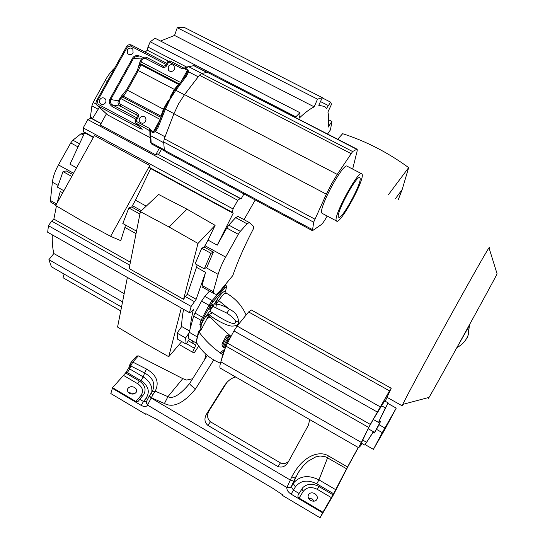 <?xml version="1.0" encoding="UTF-8"?>
<svg xmlns="http://www.w3.org/2000/svg" width="545" height="545" viewBox="0 0 545 545"><rect width="100%" height="100%" fill="white"/><g stroke="black" fill="none" stroke-linecap="round" stroke-linejoin="round"><path stroke-width="0.82" d="M207.277 355.401L189.851 383.176C189.129 383.85 191.029 385.758 195.539 388.905L213.729 359.945M205.949 354.243L204.641 359.605M136.7 356.021L138.328 355.878L182.779 378.632L186.601 380.063L192.63 378.734M182.779 378.632L167.942 396.671C172.969 399.213 180.197 394.825 189.612 383.517M138.328 355.878L132.776 362.091L146.544 369.047C156.647 375.055 159.535 382.42 155.196 391.14L167.942 396.671L164.433 403.491C173.215 408.212 183.583 403.355 195.539 388.905M358.344 447.54L348.01 466.418L333.159 495.33L320.072 517.75L322.586 512.797L291.119 494.165C288.019 492.115 286.616 489.894 286.895 487.503L291.773 476.909C303.551 454.149 320.331 450.769 328.328 455.852L347.519 466.983L358.235 447.479M224.24 385.908L206.569 414.016C204.068 418.506 204.477 422.273 207.795 425.325L277.827 466.513L280.471 462.916L210.459 421.81C207.148 418.764 206.739 415.011 209.232 410.542L226.843 382.536L224.24 385.908C227.565 380.948 231.38 377.985 235.685 377.017M309.717 419.582L308.388 425.216L288.387 461.744C285.723 466.425 282.201 468.012 277.827 466.513M288.741 461.097C286.486 463.516 283.727 464.122 280.471 462.916M322.892 512.205L299.082 498.11C297.795 497.265 297.57 496.059 298.401 494.492L302.918 487.489C307.305 483.626 312.632 483.299 318.9 486.501L332.981 494.778L322.586 512.797M332.981 494.778L347.519 466.983M386.044 399.219L387.134 397.366M385.594 400.282L387.263 397.441M385.226 401.236L391.215 388.251L389.512 390.86L370.328 424.419L358.644 447.711L360.633 445.79L362.023 443.521M489.362 247.484L489.001 247.798C486.685 250.959 468.25 283.523 446.532 322.953C424.821 362.377 405.766 397.884 402.755 404.404L402.244 405.848M255.224 199.988L244.003 219.669M253.786 228.069C244.671 245.495 237.674 261.328 232.804 275.572L218.45 292.815L216.147 294.436L213.211 293.21L213.245 291.698L218.123 274.353C219.587 269.305 222.088 263.548 225.63 257.104L238.281 234.316L240.304 231.359L247.076 223.811L249.276 222.53L253.568 226.339L253.786 228.069M225.276 284.858L225.916 285.212L212.148 300.527L208.946 305.268L201.016 320.324L199.865 324.35L200.935 328.669L201.282 324.248L199.865 324.35M226.114 293.067L225.582 291.194L226.604 286.507L225.916 285.212M220.616 368.352L220.309 368.175C219.581 367.446 219.764 365.341 220.854 361.86L225.896 346.095L233.934 330.924L237.116 326.074L248.622 311.944L251.293 309.976L391.187 388.238M213.006 304.171C212.243 306.849 211.16 308.586 209.764 309.376L209.675 309.117C210.445 306.44 211.521 304.703 212.925 303.906L213.006 304.171M209.771 311.229L205.349 317.02L207.897 314.942L212.53 312.857L209.771 311.229L218.014 298.108C221.495 293.258 224.015 290.955 225.582 291.194M226.986 293.551L225.283 293.176C223.716 293.918 221.536 296.371 218.749 300.52L216.385 304.035C215.302 305.146 215.65 303.626 217.421 299.491L218.014 298.108M239.275 323.423L238.465 321.891C238.369 316.161 235.365 311.978 229.452 309.328L226.802 313.075L215.881 307.864L216.385 304.035C221.045 304.73 225.398 306.494 229.452 309.328L217.421 299.491M226.802 313.075C232.116 316.645 235.086 319.479 235.719 321.564L238.465 321.891C238.812 324.636 236.584 326.033 231.795 326.094C225.964 325.896 210.656 316.897 209.307 314.581L208.721 315.453L210.063 316.829C215.745 322.749 222.483 329.057 230.276 335.747L231.005 336.251M207.897 314.942L208.721 315.453L201.35 329.412L198.98 331.932L198.496 331.517L196.22 341.674L196.963 343.398M223.082 354.904L220.01 352.765C211.651 346.722 204.641 339.773 198.98 331.932L197.494 337.089L189.204 332.212L188.965 333.131C188.229 336.217 188.277 338.132 189.115 338.881L197.045 343.459M221.209 360.77L222.728 354.713L225.146 348.207L224.104 347.73C222.237 346.579 221.624 345.128 222.258 343.384L225.8 336.653C226.836 335.134 228.328 334.828 230.276 335.747L229.881 336.715C228.75 335.672 227.033 337.014 224.758 340.768C222.721 344.481 222.476 346.579 224.022 347.07C223.729 345.932 224.731 343.493 227.033 339.746C228.519 337.539 229.506 336.551 229.997 336.769L230.453 335.863M227.265 337.416L225.8 336.653M223.327 344.072L222.258 343.384M224.342 347.247L224.104 347.73M225.208 348.235L225.296 347.894M220.459 363.208C210.534 359.203 202.781 352.69 197.201 343.663C196.411 342.785 196.513 340.591 197.494 337.089M209.45 291.098L204.784 296.385L201.568 301.113L194.987 313.075L193.659 316.148L190.287 328.315C190.58 323.151 191.608 316.911 193.373 309.587L191.486 311.679L189.462 312.646L47.681 232.238L48.43 225.698L51.632 221.086L53.86 219.09L56.421 205.976M197.133 264.877L196.507 267.309L205.56 272.35L196.159 299.294L191.132 306.419L189.462 312.646M205.56 272.35L202.052 285.43L202.147 287.011M188.965 333.131L185.593 337.968L186.158 344.12L189.456 339.085L189.115 338.881M249.126 222.449L237.913 216.372L235.658 217.619L228.784 225.085L226.754 228.028L217.237 245.168L233.233 213.163L232.538 212.434L233.008 208.919L237.756 200.328L240.222 198.516L241.019 199.061L243.969 193.945M295.553 117.475L295.846 116.848L150.222 41.802L147.954 47.068L147.334 50.215L145.099 52.088M314.192 106.854L317.497 99.17L322.299 97.63L183.958 27.25L177.275 27.72L174.543 35.432L314.192 106.854C309.948 108.877 304.893 112.699 299.028 118.32L299.92 115.383L299.913 112.692L295.846 116.848M322.299 97.63L318.764 105.308L324.738 106.5L326.482 108.489L330.651 102.167L331.483 104.361L327.913 112.032C328.853 115.833 328.928 120.881 328.131 127.183L331.905 121.419L330.474 129.833L327.579 133.988M198.721 346.014L194.511 352.397L192.562 352.213L195.819 345.08L193.945 343.984L191.465 340.23M190.287 328.315L189.204 332.212M194.17 348.126L186.445 343.691M62.723 192.801L60.291 191.445L57.184 202.801M52.3 234.854C52.068 242.082 52.586 248.309 53.846 253.527L48.907 259.672L51.414 266.778L121.528 307.019M64.119 274.067L63.022 277.739L120.758 310.929M174.543 35.432L160.523 41.032M299.913 112.692L155.066 38.225L150.222 41.802M99.299 107.42L92.391 118.79M101.091 123.477L91.751 118.449L90.933 118.211L87.806 119.573L83.201 127.891L83.467 131.692L84.305 132.605M84.638 132.782L69.985 164.181L76.559 167.799M84.421 133.205L81.007 133.75L72.907 140.194L70.721 142.926L58.451 164.897C55.038 171.13 53.015 176.9 52.381 182.214L50.419 200.506L50.862 202.236L55.924 205.077M83.467 131.692L93.529 137.142M55.672 205.533L94.414 135.535L149.793 165.503L110.615 236.332L82.704 221.352L55.672 205.533M72.826 174.543L66.245 170.912L63.022 171.607L57.511 187.194L63.867 190.73M71.776 176.437L63.022 171.607M130.384 262.22L53.86 219.09M125.37 224.949L124.921 227.442L136.039 233.635M124.921 227.442L120.758 240.665L110.615 236.332M233.008 208.919L83.201 127.891M149.793 165.503L149.759 167.601L232.538 212.434M237.756 200.328L87.806 119.573M106.391 113.898L100.266 124.969L155.707 154.814L157.321 153.922L240.222 198.516M101.009 123.626L90.933 118.211M159.378 148.165L155.707 154.814M114.709 68.002C111.309 71.027 108.148 75.156 105.233 80.401L93.12 102.467L91.901 105.887L90.218 118.524M168.242 61.033L147.334 50.215M161.524 149.316L158.554 154.378M240.611 198.516L157.321 153.922M147.954 47.068L186.69 67.083M317.497 99.17L177.275 27.72M320.487 101.574L328.165 105.485M330.651 102.167L322.197 97.862M331.905 121.419L328.676 119.771M179.189 344.529L192.562 352.213M149.759 167.601L150.42 168.419M150.699 168.569L135.48 200.206L131.692 207.032L128.818 207.952L122.802 223.518L136.529 231.155M139.902 214.076L128.818 207.952M217.237 245.168L208.054 240.12L215.118 225.33L187.01 209.185L158.622 194.476L140.385 211.651L169.114 227.027L197.999 243.445L183.57 299.307L185.334 296.534L194.218 301.548M183.57 299.307L129.138 268.549L140.385 211.651M140.351 211.814L131.692 207.032M146.251 206.126L135.48 200.206M208.054 240.12L204.218 247.055L201.739 248.234L195.158 263.773L204.307 268.869L210.963 253.33L201.739 248.234M196.507 267.309L187.296 294.293L185.334 296.534M196.159 299.294L187.296 294.293M215.118 225.33L197.999 243.445M191.132 306.419L48.43 225.698M129.799 265.197L51.632 221.086M187.01 209.185L169.114 227.027M181.315 308.027L168.746 356.703L142.94 342.158L117.563 327.082L127.38 277.432M181.723 341.572L168.746 356.703M183.597 309.315C182.255 316.12 181.628 321.857 181.71 326.523L177.091 333.097L177.779 339.31L186.158 344.12M122.55 301.862L48.907 259.672M124.171 293.673L53.846 253.527M189.544 330.992L181.71 326.523M185.593 337.968L177.091 333.097M210.963 253.33L213.388 252.117L204.218 247.055M213.388 252.117L207.032 266.934L204.307 268.869M200.935 328.669L201.35 329.412L200.751 328.887L198.496 331.517M235.719 321.564C235.638 323.423 234.82 327.3 212.53 312.857M215.881 307.864L213.041 306.372M497.047 273.713L497.094 273.849C495.412 277.896 434.542 388.421 429.065 397.38L428.254 398.627M466.929 338.452L468.278 334.78L467.971 328.076L469.306 325.058M467.971 328.076L456.846 347.669M337.75 139.234L342.648 133.689C365.824 141.135 387.836 152.443 408.668 167.622L402.162 189.558L398.177 199.94M408.668 167.622L388.333 194.81M388.047 402.823L384.668 400.922L373.236 419.439L379.674 423.097L380.192 422.205L378.925 421.442L385.363 407.892L387.986 403.484M382.249 432.628L396.229 408.116L384.893 429.399L373.414 449.359L382.249 432.628L376.5 429.358L374.204 433.084L374.572 432.362L368.141 428.697L373.236 419.439M368.141 428.697L361.308 443.112M365.136 444.611L372.909 432.383L374.204 433.084M374.572 432.362L379.674 423.097M396.201 408.103L387.863 403.409L378.925 421.442M373.039 432.457L365.082 444.577M385.935 427.396L394.546 411.162L383.714 430.073L375.11 446.3L385.935 427.396M384.797 427.989L379.054 424.725L376.5 429.358M380.192 422.205L379.054 424.725M375.859 430.189L378.973 424.644L375.873 430.182M380.785 421.612L379.524 420.849M146.012 413.75L145.624 414.22L110.812 393.558L112.57 387.686L135.882 401.488C137.095 402.121 138.164 401.679 139.091 400.166L144.003 394.11C146.339 389.076 144.766 384.716 139.295 381.016L126.638 373.584L124.437 374.136L123.517 375.389L137.769 383.769C142.77 387.291 143.812 391.228 140.903 395.602L135.882 401.488M134.05 393.858L133.239 393.265L128.715 392.727M320.072 517.75L282.685 495.562L282.882 494.976L272.636 488.204L155.952 418.982L145.835 413.662L145.624 414.22M314.281 501.141L312.176 498.947L308.565 498.219M129.506 393.306C132.381 394.614 134.642 394.239 136.284 392.175C137.108 390.363 136.543 388.796 134.574 387.461C131.686 386.146 129.424 386.534 127.782 388.626C126.985 390.418 127.557 391.978 129.506 393.306M112.57 387.686L123.517 375.389M310.67 500.392C312.912 501.55 314.826 501.448 316.42 500.092C318.035 497.817 317.483 495.664 314.751 493.627C312.496 492.476 310.575 492.585 308.981 493.961C307.394 496.223 307.959 498.362 310.67 500.392M131.113 362.268L132.776 362.091L130.732 365.954L130.057 364.026L131.113 362.282M146.544 369.047L144.629 372.998C153.152 377.855 155.713 383.98 152.307 391.365M152.069 391.766L155.196 391.14L153.104 394.389L150.808 393.647L149.391 395.834L151.176 397.721L164.433 403.491M153.104 394.389L147.675 404.792C146.196 403.675 145.842 402.482 146.619 401.222M147.675 404.792L147.552 405.099C146.387 406.897 144.282 407.006 141.25 405.412L112.345 388.299M287.004 487.175L289.388 487.666L291.241 486.712L298.415 472.283L303.306 465.791L308.341 461.05L315.705 456.914L320.181 455.981L325.794 456.846L346.566 468.761M291.773 476.909L295.192 478.081L296.119 476.269L293.844 482.666C300.247 475.737 308.62 474.797 318.954 479.859L335.802 489.737M299.021 493.429L293.373 490.091L291.303 486.699L293.844 482.672L295.22 478.067M126.638 373.584L129.751 368.985L143.206 376.874L144.629 372.998L130.732 365.954L129.751 368.985L129.076 367.064M124.989 373.516L125.643 372.78L127.441 372.685L141.066 380.683L143.206 376.874C150.127 381.377 152.913 386.957 151.558 393.599M146.38 401.611L143.444 401.467L139.765 399.294M161.804 115.417L157.519 126.208L158.261 127.094L155.495 131.686L154.964 130.732L153.417 131.706L160.216 119.41M160.809 117.931L160.973 116.105L123.47 96.247L127.455 90.198L163.411 109.177L160.973 116.105L161.395 116.446M160.189 119.457L120.718 98.516L122.496 97.03L161 117.441M164.576 108.421L163.718 110.601L164.467 111.466L162.614 116.126L161.865 115.261L163.65 110.758M138.587 56.878C136.502 56.237 134.792 56.769 133.457 58.472L141.502 58.996L140.106 61.524L137.422 70.203L138.321 70.571L140.876 64.794L178.508 84.407L174.345 89.4L138.321 70.571L127.455 90.198L126.569 89.809L122.046 95.246L122.496 97.03L123.47 96.247L123.02 94.455M135.882 119.239L112.583 106.82L112.863 105.11L120.268 106.105C118.102 104.572 117.495 102.746 118.442 100.648L122.046 95.246M137.388 115.799L136.693 114.845L137.013 113.088L120.322 104.197L119.171 102.623L119.314 101.043L109.777 99.36L132.599 58.124C134.016 55.61 136.666 55.011 140.535 56.326L142 57.082M145.617 121.331L146.033 119.014L144.922 117.032C142.906 115.758 141.155 116.133 139.663 118.163C138.873 119.866 139.139 121.331 140.453 122.543C142.456 123.715 144.18 123.313 145.617 121.331M135.037 120.772L137.197 116.868L138.13 117.243L135.95 121.188L149.459 128.395L149.732 130.957L150.733 130.275L150.434 131.161L149.732 130.957M149.814 131.256L150.488 131.434L151.156 142.763L150.509 141.434L149.916 134.779M165.053 136.788L155.495 131.686L153.056 132.558L153.417 131.706L150.733 130.275L149.459 128.395L149.071 130.112L149.637 130.677L135.623 122.938L135.071 120.861M153.056 132.558L150.488 131.434M357.064 149.187L207.441 72.335L201.507 73.5L199.429 75.224L184.537 94.612L178.699 103.605L173.944 113.755L164.304 138.737L163.636 141.959L164.372 150.202L165.176 151.667M327.17 216.024L326.693 216.91C324.432 220.936 322.586 223.532 321.155 224.697L312.455 230.692L313.668 222.183L326.326 194.17L331.558 183.876L337.232 174.414L352.649 151.551L356.696 149.282L357.193 149.255L357.2 150.761L352.656 169.079M361.567 173.712L347.403 166.348C343.977 160.925 317.646 209.505 322 213.204L322.49 213.538M362.132 174.257C364.898 179.625 339.637 225.691 336.51 220.998L336.408 220.868C332.505 217.407 358.944 168.698 361.921 173.896L362.132 174.257M360.013 178.092L359.843 177.806C357.35 173.501 335.345 214.001 338.527 217.033L338.622 217.148C341.225 221.107 362.405 182.446 360.013 178.092M206.902 72.437L193.802 65.679L207.277 72.362M184.666 67.921L185.518 68.125L188.659 66.674L201.766 73.446M184.714 67.88L184.701 68.874L185.266 68.2L187.902 69.569L188.611 71.831L186.431 76.164L185.143 76.273L178.869 84.611M186.431 76.164L177.214 88.426L175.926 88.522L174.734 90.102M173.984 113.66L165.394 109.129L170.122 99.149L175.831 90.266L184.421 94.755M157.457 126.379L154.964 130.732M179.966 84.768L178.671 84.863M112.583 106.82C109.416 104.565 108.475 102.079 109.777 99.36M133.096 52.858L132.837 49.159C130.889 47.49 129.07 47.735 127.38 49.888L127.687 53.648C129.642 55.243 131.447 54.984 133.096 52.858M105.526 102.658C106.295 100.995 106.037 99.585 104.756 98.427C102.842 97.33 101.207 97.732 99.844 99.626C99.061 101.329 99.34 102.76 100.682 103.918C102.583 104.94 104.197 104.524 105.526 102.658M141.843 129.063L140.44 128.722L97.208 105.505L107.692 114.947L97.868 105.968L98.127 104.265L138.539 125.847M136.686 117.795L112.863 105.11C110.615 103.911 109.865 102.126 110.615 99.742L133.457 58.472L132.599 58.124M150.175 137.694L107.692 114.947M186.267 67.348L187.623 67.11M185.518 68.125L184.857 67.846M198.216 76.804L188.611 71.831L187.466 71.988L185.341 76.014M187.902 69.569L187.405 70.271L187.466 71.988M139.064 64.508L140.828 63.915L140.992 61.885L180.497 82.445M140.106 61.524L140.992 61.885L142.926 58.744L145.093 58.288L162.437 67.151L163.595 66.231M174.223 69.624L174.162 66.074C172.145 64.017 170.176 64.167 168.242 66.517L168.371 70.162C170.394 72.117 172.349 71.94 174.223 69.624M184.544 67.948L182.391 68.868L168.793 61.83L166.613 65.775L165.632 65.468L163.561 66.197M183.781 68.036L182.391 68.868L184.701 68.874L187.405 70.271L181.131 81.607M142.388 59.357L141.502 58.996C142.565 57.327 144.18 56.769 146.339 57.327L146.952 57.586M140.072 56.973L140.535 56.326M150.529 134.152L149.964 132.891M151.946 144.18L151.156 142.763L164.338 149.834M149.289 396.004L151.033 397.952L290.247 480.009L293.666 481.174M207.795 425.325L210.459 421.81M206.875 413.505L209.539 410.031M230.406 337.348L227.939 340.264C225.644 344.011 224.635 346.45 224.928 347.587L224.996 347.628M226.604 286.507L224.629 288.162L211.453 303.579L203.496 317.81L201.282 324.248L205.349 317.02M225.283 293.176L227.578 293.878C235.93 298.946 242.116 305.99 246.129 315.01M206.466 319.145L210.063 316.829M220.01 352.765L224.676 349.297M224.104 347.111L225.317 347.914M223.627 286.779L224.629 288.162M204.784 296.385L212.148 300.527L212.843 301.739M201.568 301.113L210.077 305.84M194.987 313.075L203.496 317.81M193.659 316.148L201.016 320.324L202.44 320.222M72.907 140.194L79.168 143.601M77.676 146.721L70.721 142.926M58.451 164.897L73.555 173.228M50.419 200.506L56.551 203.939M58.138 185.416L52.381 182.214M83.446 135.071L81.007 133.75M93.12 102.467L96.261 104.143M107.249 81.471L105.233 80.401M98.155 109.232L91.901 105.887M90.293 116.971L92.698 118.265M132.421 205.69L141.434 210.663M238.281 234.316L226.754 228.028M204.954 245.7L225.63 257.104M228.784 225.085L240.304 231.359M247.076 223.811L235.658 217.619M213.224 293.224L202.12 286.997M202.052 285.43L213.245 291.698M218.123 274.353L206.044 267.636M220.97 353.473L223.791 351.532M233.934 330.924L377.181 411.966M227.279 343.03L370.328 424.419M237.116 326.074L380.124 406.781M248.622 311.944L389.512 390.86M368.699 427.464L225.896 346.095M220.854 361.86L361.124 442.315M385.363 407.892L381.473 405.691M362.589 440.006L366.465 442.227M299.082 498.11L303.218 491.392C306.624 487.121 311.331 486.44 317.319 489.362L331.408 497.646M291.119 494.165L295.397 486.855C300.595 480.424 307.721 479.409 316.761 483.824L333.608 493.716M141.066 380.683C148.635 385.983 150.236 391.957 145.862 398.599L143.444 401.467L141.25 405.412M146.326 401.726L147.552 405.099L286.895 487.503C288.775 488.252 290.247 487.986 291.303 486.699M328.328 455.852L318.954 479.859L316.761 483.824M295.397 486.855L293.271 483.551L291.255 486.699M140.903 395.602L142.64 395.908M137.769 383.769L139.295 381.016M145.862 398.599L147.545 399.165M303.218 491.392L301.794 488.947M317.319 489.362L318.9 486.501M162.614 116.126L158.261 127.094M168.323 100.287L163.411 109.177L164.14 109.525M119.846 98.127L120.718 98.516L119.314 101.043M138.13 117.243C138.9 115.492 138.525 114.103 137.013 113.088M163.704 142.708L150.502 135.644L149.909 134.343M350.953 153.561L199.429 75.224M201.507 73.5L352.649 151.551M356.696 149.282L207.441 72.335M164.372 150.202L312.374 229.581M313.668 222.183L163.636 141.959M164.304 138.737L314.778 219.09M326.326 194.17L173.944 113.755M184.537 94.612L337.232 174.414M188.659 66.674L193.802 65.679L188.461 66.599M177.214 88.426L175.831 90.266L174.543 90.361L164.645 108.264L165.394 109.129L164.467 111.466M175.027 89.721L174.345 89.4L169.965 97.33M179.325 84.005L178.508 84.407L178.917 84.543M126.569 89.809L137.422 70.203M98.127 104.265L97.337 101.261L127.407 46.952L130.412 45.95L166.184 64.494M140.44 128.722L140.46 127.714M120.561 104.34L120.268 106.105L137.211 115.356M135.31 122.707L135.017 120.806L135.95 121.188L135.623 122.938L142.197 129.329M139.104 65.386L140.876 64.794L140.828 63.915L179.346 83.978M162.437 67.151C164.14 67.818 165.53 67.362 166.613 65.775M183.406 67.866L169.911 60.89L183.365 67.859M169.911 60.89L168.793 61.83L167.812 61.537L165.673 65.407M163.514 66.17L147.048 57.627L163.473 66.163M147.041 57.627L145.903 58.56M166.818 63.336L131.536 45.058L166.818 63.349M131.536 45.058L130.412 45.95M127.407 46.952L126.515 46.672L96.506 100.88M97.208 105.505C95.913 104.17 95.675 102.637 96.485 100.914L97.337 101.261M206.569 414.016L209.232 410.548M386.93 397.25L402.169 405.807M226.155 293.081L225.848 292.665M230.549 337.083L229.997 336.769M193.945 343.984L188.345 340.782M93.331 137.497L84.046 132.462M55.924 205.07L50.862 202.236M232.817 213.054L150.209 168.303M213.211 293.21L202.052 286.956M497.094 273.849L489.001 247.798M429.065 397.38L402.755 404.404M457.296 347.369C462.576 344.556 466.234 340.359 468.278 334.78L469.409 325.379M402.169 189.524L395.527 198.557M220.309 368.175L358.644 447.711M361.26 443.085L364.714 445.061M365.055 444.563L373.414 449.359M127.414 390.281L127.782 388.626M308.089 495.834L308.981 493.961M136.693 356.042L131.393 361.969M151.285 392.959L150.917 393.49M149.153 396.235L146.625 401.209M291.248 486.699L295.192 478.081M128.899 367.589L125.902 372.48M129.874 364.605L129.09 367.051M298.401 494.492L302.918 487.489M312.455 230.692L164.937 151.544M322.115 213.333L336.51 220.998M176.117 88.27L178.671 84.877M137.047 115.118L137.217 116.834M193.502 65.57L194.272 65.679M186.778 67.055L187.391 66.81M186.179 67.403L185.068 67.798M183.897 68.023L183.447 67.893M169.856 60.863L167.853 61.469M146.993 57.6L146.339 57.327M131.481 45.031C129.458 44.254 127.816 44.779 126.549 46.618M168.834 70.693L168.371 70.162M149.93 133.028L149.821 131.304M149.889 134.52L149.923 133.096M150.577 142.163L151.714 144.057L164.515 150.924M141.857 129.076L135.33 122.727"/></g></svg>
